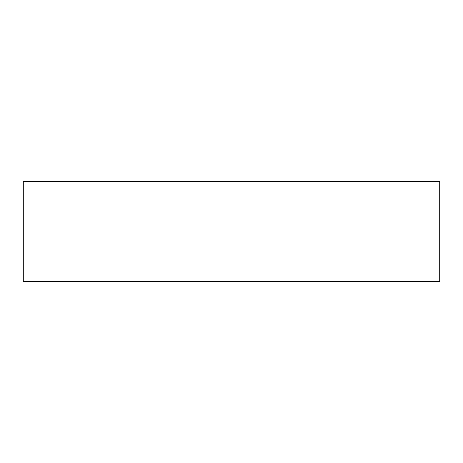 <?xml version="1.0" encoding="UTF-8"?>
<svg xmlns="http://www.w3.org/2000/svg" width="463" height="463" viewBox="0 0 463 463"><rect width="100%" height="100%" fill="white"/><g stroke="black" fill="none" stroke-linecap="round" stroke-linejoin="round"><path stroke-width="0.69" d="M23.15 281.504L23.15 181.496L439.85 181.496L439.85 281.504L23.15 281.504"/></g></svg>
